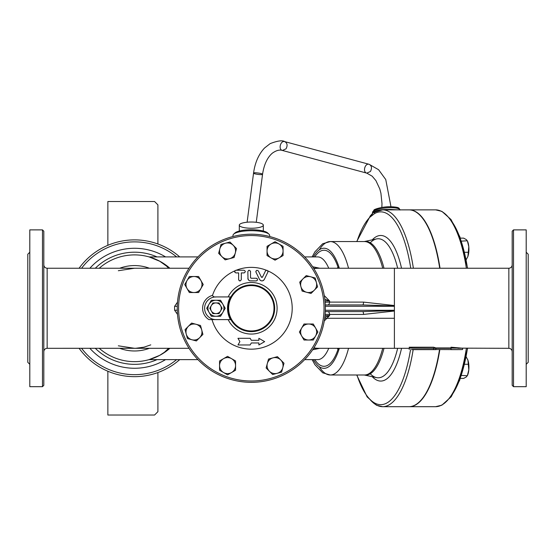 <?xml version="1.0" encoding="UTF-8"?>
<svg xmlns="http://www.w3.org/2000/svg" width="556" height="556" viewBox="0 0 556 556"><rect width="100%" height="100%" fill="white"/><g stroke="black" fill="none" stroke-linecap="round" stroke-linejoin="round"><path stroke-width="0.83" d="M251.312 222.025A12.01 3.107 0 0 1 263.322 225.138A12.01 3.107 0 0 1 251.312 228.245A12.01 3.107 0 0 1 239.302 225.138A12.01 3.107 0 0 1 251.312 222.025M107.864 371.234L107.864 415.026L154.568 415.026L157.904 411.69L157.904 372.548M157.904 243.994L157.904 204.858L154.568 201.522L107.864 201.522L107.864 245.307M467.429 241.04A10.008 3.426 90 0 1 467.652 241.533A10.008 3.426 90 0 1 468.805 246.711L467.45 241.13L466.38 239.629L463.635 238.135L460.361 238.135M461.376 241.13L467.339 240.79L467.652 241.533M466.15 259.791L467.916 256.379L468.805 246.711A10.008 3.426 90 0 1 467.916 256.379A10.008 3.426 90 0 1 467.652 257.067A10.008 3.426 90 0 1 467.645 257.087M467.645 359.454A10.008 3.426 90 0 1 467.652 359.475A10.008 3.426 90 0 1 467.916 360.17L466.15 356.757M460.361 378.407L463.635 378.407L466.38 376.912L467.45 375.418L468.805 369.837L467.916 360.17A10.008 3.426 90 0 1 468.805 369.837A10.008 3.426 90 0 1 467.652 375.015A10.008 3.426 90 0 1 467.429 375.508M467.652 375.015L467.339 375.752L461.376 375.418M464.51 252.292L468.472 252.292M464.51 364.256L468.472 364.256M29.802 364.319L27.8 362.317L27.8 254.231L29.802 252.229M361.011 311.61L359.058 311.61M363.561 314.432L394.399 311.012L394.399 310.554L362.714 311.61A3.336 0.862 90 0 1 363.561 314.432L329.611 314.432A3.336 1.807 90 0 0 327.825 311.61M324.28 320.944L329.597 315.558L329.611 314.432L325.121 314.335M189.005 348.306L134.552 348.306L118.331 345.811M189.005 268.242L47.149 268.242L47.149 348.306L135.747 348.285L144.004 347.173L150.773 344.866M177.51 302.137L174.612 306.314L174.584 307.663L174.612 310.227L177.51 314.404M118.331 270.73L134.552 268.242L130.111 268.485M43.813 308.274L43.813 231.213L42.478 229.878L42.478 386.67L43.813 385.336L43.813 308.274M369.566 398.965A98.412 33.659 -90 0 0 382.632 406.686L408.959 406.686A98.412 33.659 -90 0 0 439.504 349.641M439.713 268.242A98.412 33.659 -90 0 0 408.959 209.862L382.632 209.862A98.412 33.659 -90 0 0 376.301 211.614A2.002 1.849 60.8 0 0 375.453 211.836L375.453 211.836A2.002 1.849 60.8 0 0 374.549 213.58A96.41 32.978 90 0 1 410.745 268.242M409.119 406.679A98.412 33.659 -90 0 0 409.279 406.686A98.412 33.659 -90 0 0 439.817 349.641M440.025 268.242A98.412 33.659 -90 0 0 409.279 209.862A98.412 33.659 -90 0 0 409.119 209.862M169.858 348.306A53.376 53.376 0 0 1 99.246 348.306A53.376 53.376 0 0 0 159.683 355.36L164.381 352.295L168.649 348.306M168.649 268.242L166.585 266.136L159.683 261.181A53.376 53.376 0 0 1 169.858 268.242M159.683 261.181A53.376 53.376 0 0 0 99.246 268.242A53.376 53.376 0 0 1 159.683 261.181L149.091 256.914L159.926 261.313M159.753 355.326L159.363 355.527M156.583 356.889L154.269 357.869M152.247 358.627L149.091 359.628L159.683 355.36M79.105 348.306A68.388 68.388 0 0 0 179.713 359.628A68.388 68.388 0 0 1 79.105 348.306M220.572 310.943L219.029 313.612L215.95 313.612A5.338 5.338 0 0 0 220.572 305.605L222.115 308.274L220.572 310.943M212.872 313.612L211.329 310.943A5.338 5.338 0 0 0 215.95 313.612L212.872 313.612M209.786 308.274L211.329 305.605A5.338 5.338 0 0 0 211.329 310.943L209.786 308.274M215.95 302.937L219.029 302.937L220.572 305.605A5.338 5.338 0 0 0 211.329 305.605L212.872 302.937L215.95 302.937M220.572 300.268L222.886 304.271A8.006 8.006 0 0 0 215.95 300.268L220.572 300.268M209.014 304.271L211.329 300.268L215.95 300.268A8.006 8.006 0 0 0 209.014 312.277L206.707 308.274L209.014 304.271M225.194 308.274L222.886 312.277A8.006 8.006 0 0 0 222.886 304.271L225.194 308.274M215.95 316.281L211.329 316.281L209.014 312.277A8.006 8.006 0 0 0 222.886 312.277L220.572 316.281L215.95 316.281M283.984 363.207L282.789 367.669A8.006 8.006 0 0 0 280.717 359.934L283.984 363.207M272.982 357.862L277.451 356.667L280.717 359.934A8.006 8.006 0 0 0 267.325 363.527L268.52 359.058L272.982 357.862M281.593 372.138L277.131 373.333A8.006 8.006 0 0 0 282.789 367.669L281.593 372.138M269.396 371.262L266.129 367.989L267.325 363.527A8.006 8.006 0 0 0 277.131 373.333L272.662 374.529L269.396 371.262M235.57 370.22L231.567 372.534A8.006 8.006 0 0 0 235.57 365.598L235.57 370.22M231.567 358.662L235.57 360.976L235.57 365.598A8.006 8.006 0 0 0 223.561 358.662L227.564 356.354L231.567 358.662M227.564 374.841L223.561 372.534A8.006 8.006 0 0 0 231.567 372.534L227.564 374.841M219.557 365.598L219.557 360.976L223.561 358.662A8.006 8.006 0 0 0 223.561 372.534L219.557 370.22L219.557 365.598M196.379 340.946L191.91 339.751A8.006 8.006 0 0 0 199.646 337.68L196.379 340.946M201.717 329.944L202.912 334.413L199.646 337.68A8.006 8.006 0 0 0 196.06 324.287L200.521 325.482L201.717 329.944M187.448 338.555L186.253 334.086A8.006 8.006 0 0 0 191.91 339.751L187.448 338.555M188.324 326.358L191.591 323.085L196.06 324.287A8.006 8.006 0 0 0 186.253 334.086L185.058 329.625L188.324 326.358M189.36 292.532L187.052 288.529A8.006 8.006 0 0 0 193.988 292.532L189.36 292.532M200.918 288.529L198.61 292.532L193.988 292.532A8.006 8.006 0 0 0 200.918 280.523L203.232 284.526L200.918 288.529M184.738 284.526L187.052 280.523A8.006 8.006 0 0 0 187.052 288.529L184.738 284.526M193.988 276.52L198.61 276.52L200.918 280.523A8.006 8.006 0 0 0 187.052 280.523L189.36 276.52L193.988 276.52M218.64 253.341L219.835 248.873A8.006 8.006 0 0 0 221.907 256.608L218.64 253.341M229.642 258.679L225.173 259.874L221.907 256.608A8.006 8.006 0 0 0 235.299 253.015L234.104 257.484L229.642 258.679M221.031 244.411L225.493 243.215A8.006 8.006 0 0 0 219.835 248.873L221.031 244.411M233.228 245.286L236.495 248.553L235.299 253.015A8.006 8.006 0 0 0 225.493 243.215L229.962 242.013L233.228 245.286M267.054 246.322L271.057 244.014A8.006 8.006 0 0 0 267.054 250.944L267.054 246.322M271.057 257.88L267.054 255.565L267.054 250.944A8.006 8.006 0 0 0 279.063 257.88L275.06 260.187L271.057 257.88M275.06 241.7L279.063 244.014A8.006 8.006 0 0 0 271.057 244.014L275.06 241.7M283.067 250.944L283.067 255.565L279.063 257.88A8.006 8.006 0 0 0 279.063 244.014L283.067 246.322L283.067 250.944M306.245 275.595L310.714 276.791A8.006 8.006 0 0 0 302.978 278.862L306.245 275.595M300.907 286.597L299.712 282.135L302.978 278.862A8.006 8.006 0 0 0 306.565 292.261L302.103 291.066L300.907 286.597M315.176 277.986L316.371 282.455A8.006 8.006 0 0 0 310.714 276.791L315.176 277.986M314.3 290.19L311.033 293.457L306.565 292.261A8.006 8.006 0 0 0 316.371 282.455L317.566 286.917L314.3 290.19M313.264 324.009L315.572 328.012A8.006 8.006 0 0 0 308.636 324.009L313.264 324.009M301.706 328.012L304.014 324.009L308.636 324.009A8.006 8.006 0 0 0 301.706 336.019L299.392 332.015L301.706 328.012M317.886 332.015L315.572 336.019A8.006 8.006 0 0 0 315.572 328.012L317.886 332.015M308.636 340.022L304.014 340.022L301.706 336.019A8.006 8.006 0 0 0 315.572 336.019L313.264 340.022L308.636 340.022M237.968 338.298L239.893 341.634L237.968 344.97L250.158 344.97L251.312 342.969L258.881 342.969L258.881 344.97L264.656 341.634L258.881 338.298L258.881 340.3L251.312 340.3L250.158 338.298L237.968 338.298M258.881 344.97L258.881 342.969M235.966 270.244C234.229 271.168 234.229 272.058 235.966 272.913L238.635 272.913L238.635 279.585C239.504 281.294 240.394 281.294 241.304 279.585L241.304 272.913L243.973 272.913C245.71 272.002 245.71 271.113 243.973 270.244L235.966 270.244M240.331 280.863L239.768 280.905M239.553 280.849L239.205 280.676M238.691 279.974L238.635 279.585M235.007 272.503L234.854 270.835A40.894 40.894 0 0 0 212.503 295.382C213.129 296.695 214.407 297.217 216.34 296.932M245.231 271.14L245.307 271.606M244.369 272.85L243.973 272.913M247.844 278.25L248.595 280.106L249.755 280.808L256.24 280.919C257.97 280.036 257.97 279.147 256.24 278.25L251.18 278.25L250.513 277.583L250.513 271.578C249.63 269.868 248.74 269.868 247.844 271.578L248.004 279.161M256.712 278.334L257.289 278.758M257.199 280.509L256.24 280.919M249.658 280.78L249.227 280.585M248.685 280.196L248.205 279.592M251.18 278.25L250.561 277.826M248.761 270.306L249.144 270.244M250.443 271.147L250.513 271.578M255.982 272.162L259.52 279.418C261.153 281.378 262.752 281.378 264.322 279.418L267.86 272.162C267.811 270.244 267.012 269.855 265.455 270.994L262.522 277.02L261.32 277.02L258.38 270.994C256.796 269.855 255.989 270.251 255.982 272.162M255.864 271.752L255.864 271.397M261.57 277.291L261.932 277.388M262.091 277.368L262.446 277.138M212.503 295.382A13.344 13.344 0 0 0 208.917 319.61L212.024 319.61A40.894 40.894 0 0 0 278.236 339.049A40.894 40.894 0 0 0 267.77 270.835L267.818 270.918M267.978 271.78L267.86 272.162M265.455 270.994L266.255 270.306M263.905 280.036L263.447 280.439M263.009 280.683L262.488 280.856M261.952 280.919L260.84 280.69M260.034 280.134L259.52 279.418M236.286 270.244A40.894 40.894 0 0 1 266.4 270.265M325.371 308.274A74.059 74.059 0 0 1 214.282 372.409A74.059 74.059 0 0 1 214.282 244.133A74.059 74.059 0 0 1 325.371 308.274A74.059 74.059 0 0 0 214.282 244.133A74.059 74.059 0 0 0 214.282 372.409A74.059 74.059 0 0 0 325.371 308.274M319.776 268.242L312.632 266.748M312.632 349.8L319.776 348.306M232.964 236.522L232.964 235.445A18.348 4.747 0 0 1 233.638 234.173A18.348 4.747 0 0 1 251.312 230.698A18.348 4.747 0 0 1 268.986 234.173A18.348 4.747 0 0 1 269.66 235.445L269.66 236.522M324.037 308.274A72.725 72.725 0 0 1 214.95 371.255A72.725 72.725 0 0 1 214.95 245.293A72.725 72.725 0 0 1 324.037 308.274M208.917 319.61L215.659 319.61A11.342 11.342 0 0 1 204.608 308.128A11.342 11.342 0 0 1 215.95 296.932L230.392 296.932A23.797 23.797 0 0 0 230.392 319.61L215.659 319.61M227.96 308.267A23.352 23.352 0 0 0 251.312 331.626A23.352 23.352 0 0 0 274.664 308.274A23.352 23.352 0 0 0 251.312 284.922A23.352 23.352 0 0 0 227.96 308.267M273.997 308.274A22.685 22.685 0 0 1 239.97 327.915A22.685 22.685 0 0 1 239.97 288.627A22.685 22.685 0 0 1 273.997 308.274M462.571 348.306L462.571 349.543L460.069 349.62L412.343 349.439M512.187 264.906C511.986 266.929 510.874 268.041 508.851 268.242L508.851 348.306L451.02 348.112L451.02 349.641L457.859 349.641M409.195 349.439L409.195 348.112L435.883 348.306L435.883 349.641L411.475 349.641M433.576 348.112L433.576 349.439M457.859 348.306L462.571 348.209L451.02 347.208L451.02 347.938L435.883 347.938L433.576 347.208L409.195 347.208L412.343 348.112M435.883 348.306L451.02 348.306L435.883 348.306M348.584 304.938L347.903 304.938M356.945 241.554A96.41 32.978 90 0 1 369.928 217.201A2.002 1.779 -135.4 0 1 370.379 215.797L370.379 215.797A2.002 1.779 -135.4 0 1 371.457 215.318M359.058 304.938L361.011 304.938M325.295 311.61L362.714 311.61M409.195 348.306L394.399 348.306L394.399 305.529L363.561 302.11L329.611 302.11L329.597 300.984L324.28 295.604M325.295 304.938L362.714 304.938L394.399 305.995L394.399 268.242L508.851 268.242M362.714 304.938A3.336 0.862 90 0 0 363.561 302.11M42.478 229.878L29.802 229.878L29.802 386.67L42.478 386.67M47.149 268.242C45.14 268.027 44.028 266.915 43.813 264.906M512.187 231.213L512.187 385.336L513.522 386.67L513.522 229.878L512.187 231.213M513.522 386.67L526.198 386.67L526.198 229.878L513.522 229.878M508.851 348.306C510.86 348.515 511.972 349.627 512.187 351.642M325.343 306.273L394.399 306.273L394.399 310.276L325.343 310.276M526.198 252.229L528.2 254.231L528.2 362.317L526.198 364.319M174.612 310.227L177.281 310.199M179.713 256.914A68.388 68.388 0 0 0 79.105 268.242M337.311 268.242A6.672 4.462 160.9 0 0 337.958 266.984A58.032 19.849 -90 0 0 314.765 256.914M314.765 359.628A58.032 19.849 -90 0 0 337.958 349.557A6.672 4.462 19.1 0 0 337.311 348.306M324.996 315.683L329.597 315.551L324.808 317.4M324.808 299.142L329.597 300.991L324.996 300.859M177.281 306.342L174.612 306.314M327.825 304.938A3.336 1.807 90 0 0 329.611 302.11L325.121 302.207M375.349 211.899L372.993 212.906L371.61 215.137M398.395 209.862L391.014 209.466C380.38 209.251 374.223 210.515 372.562 213.247L372.492 212.545A13.844 3.364 -5.2 0 1 390.854 207.694A13.844 3.364 -5.2 0 1 400.035 209.862M268.18 233.576A17.014 4.406 180 0 0 267.7 232.978A17.014 4.406 180 0 0 251.312 229.753A17.014 4.406 180 0 0 234.924 232.978A17.014 4.406 180 0 0 234.444 233.576M370.428 171.491C372.145 168.127 371.714 165.73 369.135 164.298C364.903 162.936 362.456 172.193 366.8 173.131L370.428 171.491M286.041 148.82C287.758 145.457 287.327 143.059 284.748 141.627C280.523 140.258 278.07 149.515 282.413 150.461L286.041 148.82M262.55 174.278C262.696 173.382 253.46 172.172 253.557 173.104C253.216 173.993 262.647 175.244 262.55 174.299L262.55 174.278M313.876 347.903A40.032 37.62 90 0 0 319.165 348.306L313.619 348.306M448.678 398.965A96.41 32.978 -90 0 0 467.485 348.306M467.485 268.242A96.41 32.978 -90 0 0 448.678 217.577M409.279 209.862L435.605 209.862A98.412 33.659 90 0 1 466.359 268.242M466.359 348.306A98.412 33.659 90 0 1 435.605 406.686L441.853 405.192L451.222 396.748L459.736 380.123L467.631 348.306M157.049 359.628A56.066 56.066 0 0 1 95.298 348.306M95.298 268.242A56.066 56.066 0 0 1 157.049 256.914M165.563 256.914A59.992 59.992 0 0 0 89.87 268.242M89.87 348.306A59.992 59.992 0 0 0 165.563 359.628M119.693 268.242A42.701 42.701 0 0 1 149.411 268.242M149.411 348.306A42.701 42.701 0 0 1 119.693 348.306M228.155 319.61A25.784 25.784 0 0 0 267.151 328.617A25.784 25.784 0 0 0 267.985 288.599A25.784 25.784 0 0 0 228.155 296.932M328.742 348.306A51.361 17.563 90 0 1 317.74 359.628L304.674 359.628M304.674 256.914L317.74 256.914A51.361 17.563 90 0 1 328.742 268.242M369.921 217.146A98.412 33.659 -90 0 0 369.566 217.577M401.543 268.242A72.794 24.895 -90 0 0 372.263 239.838M369.928 217.201L374.549 213.58M370.261 242.777A69.521 23.776 90 0 1 376.495 238.934A69.521 23.776 90 0 1 397.665 268.242M383.994 268.242A66.852 22.865 -90 0 0 364.263 241.554L376.495 238.934M319.255 249.852A66.72 22.817 90 0 1 330.278 241.554L364.451 241.554A66.72 22.817 90 0 1 382.709 268.242M382.709 348.306A66.72 22.817 90 0 1 364.451 374.994L330.278 374.994A66.72 22.817 90 0 1 319.255 366.689M348.536 348.306A66.72 22.817 90 0 1 330.278 374.994L322.751 372.833L314.87 364.66L312.138 359.628M312.138 256.914L314.891 251.854L322.675 243.75L330.278 241.554A66.72 22.817 90 0 1 348.536 268.242M397.665 348.306A69.521 23.776 90 0 1 376.495 377.607L364.243 374.994A66.852 22.865 -90 0 0 383.994 348.306M376.495 377.607A69.521 23.776 90 0 1 370.261 373.771M372.263 376.704A72.794 24.895 -90 0 0 401.543 348.306M410.536 349.606A96.41 32.978 90 0 1 356.945 374.994M356.723 374.994L367.134 396.908L376.447 405.227L382.632 406.686A98.412 33.659 -90 0 0 413.171 349.641M413.379 268.242A98.412 33.659 -90 0 0 382.632 209.862L375.05 211.989M313.619 268.242L319.165 268.242A40.032 37.62 90 0 0 313.876 268.638M176.62 359.628A66.386 66.386 0 0 1 81.593 348.306M81.593 268.242A66.386 66.386 0 0 1 176.62 256.914M339.32 348.306A60.048 20.537 90 0 1 313.369 359.628M313.369 256.914A60.048 20.537 90 0 1 339.32 268.242M338.465 268.242L337.958 266.984M337.958 349.557L338.465 348.306M372.603 212.892A13.844 3.364 -5.2 0 1 372.492 212.545L374.049 209.973C373.868 209.501 381.416 206.644 390.416 206.707C400.174 207.242 398.645 207.979 400.07 210.015M398.589 208.695A12.51 3.044 174.8 0 0 390.298 206.756A12.51 3.044 174.8 0 0 373.708 210.974M373.882 211.565A12.51 3.044 174.8 0 0 374.612 212.128M390.979 206.714L385.753 179.553L378.594 169.719L369.135 164.298L284.748 141.627C282.434 140.098 277.576 140.765 270.167 143.615L264.503 148.042C258.63 154.339 254.982 162.693 253.557 173.104L247.121 222.226M381.847 207.451L381.993 203.517L380.916 193.203L379.783 188.929L375.912 180.617L372.2 176.21L366.8 173.131L282.413 150.461C279.571 149.508 276.214 150.412 272.35 153.164C267.311 157.508 264.044 164.555 262.55 174.299L256.253 222.303M263.322 231.039L263.322 225.138M239.302 231.039L239.302 225.138M394.399 348.306L319.165 348.306M435.605 209.862L441.902 211.37L451.02 219.523L459.979 237.071L467.631 268.242M409.279 406.686L435.605 406.686M197.95 256.914L149.091 256.914M197.95 359.628L149.091 359.628M356.723 241.554L370.379 215.797L372.993 212.906M47.149 348.306C45.126 348.501 44.014 349.613 43.813 351.642M319.165 268.242L394.399 268.242M324.69 318.282L394.399 318.282L324.69 318.282M234.924 232.978L233.638 234.173M267.7 232.978L268.986 234.173"/></g></svg>
